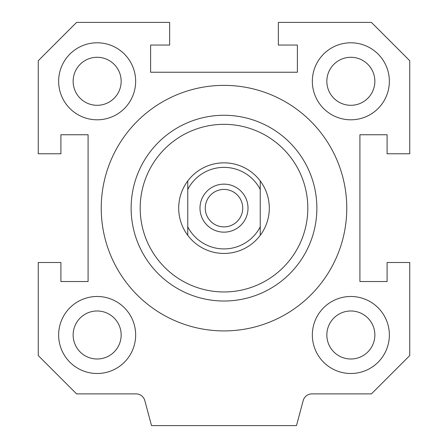 <?xml version="1.0" encoding="UTF-8"?>
<svg xmlns="http://www.w3.org/2000/svg" width="448" height="448" viewBox="0 0 448 448"><rect width="100%" height="100%" fill="white"/><g stroke="black" fill="none" stroke-linecap="round" stroke-linejoin="round"><path stroke-width="0.67" d="M346.774 208.146A122.774 122.774 0 0 1 162.613 314.468A122.774 122.774 0 0 1 162.613 101.819A122.774 122.774 0 0 1 346.774 208.146M224 301.017A92.87 92.87 0 0 0 304.427 161.706A92.87 92.87 0 0 0 143.573 161.706A92.87 92.87 0 0 0 224 301.017M224 291.956A83.81 83.81 0 0 0 296.582 166.236A83.81 83.81 0 0 0 151.418 166.236A83.81 83.81 0 0 0 224 291.956M389.357 334.992A38.506 38.506 0 0 1 331.593 368.34A38.506 38.506 0 0 1 331.593 301.644A38.506 38.506 0 0 1 389.357 334.992M374.858 334.992A24.013 24.013 0 0 0 338.845 314.199A24.013 24.013 0 0 0 338.845 355.785A24.013 24.013 0 0 0 374.858 334.992M135.66 81.295A38.506 38.506 0 0 1 77.896 114.643A38.506 38.506 0 0 1 77.896 47.947A38.506 38.506 0 0 1 135.66 81.295M121.162 81.295A24.013 24.013 0 0 0 85.142 60.502A24.013 24.013 0 0 0 85.142 102.088A24.013 24.013 0 0 0 121.162 81.295M389.357 81.295A38.506 38.506 0 0 1 331.593 114.643A38.506 38.506 0 0 1 331.593 47.947A38.506 38.506 0 0 1 389.357 81.295M374.858 81.295A24.013 24.013 0 0 0 338.845 60.502A24.013 24.013 0 0 0 338.845 102.088A24.013 24.013 0 0 0 374.858 81.295M135.66 334.992A38.506 38.506 0 0 1 77.896 368.34A38.506 38.506 0 0 1 77.896 301.644A38.506 38.506 0 0 1 135.66 334.992M121.162 334.992A24.013 24.013 0 0 0 85.142 314.199A24.013 24.013 0 0 0 85.142 355.785A24.013 24.013 0 0 0 121.162 334.992M38.254 153.782L38.254 60.732L76.586 22.4L169.635 22.4L169.635 45.052L150.606 45.052L150.606 72.234L297.394 72.234L297.394 45.052L278.365 45.052L278.365 22.4L371.414 22.4L409.746 60.732L409.746 153.782L387.094 153.782L387.094 134.753L359.912 134.753L359.912 281.534L387.094 281.534L387.094 262.506L409.746 262.506L409.746 355.555L371.414 393.887L311.937 393.887A9.061 9.061 0 0 0 303.184 400.602L296.486 425.6L151.514 425.6L144.816 400.602A9.061 9.061 0 0 0 136.063 393.887L76.586 393.887L38.254 355.555L38.254 262.506L60.906 262.506L60.906 281.534L88.088 281.534L88.088 134.753L60.906 134.753L60.906 153.782L38.254 153.782M187.757 226.822L187.757 235.323A45.304 45.304 0 0 1 187.757 180.964L187.757 226.822A40.774 40.774 0 0 0 260.243 226.822L260.243 180.964A45.304 45.304 0 0 1 260.243 235.323L260.243 226.822M187.757 189.465A40.774 40.774 0 0 1 260.243 189.465M224 232.154A24.013 24.013 0 0 1 203.207 196.14A24.013 24.013 0 0 1 244.793 196.14A24.013 24.013 0 0 1 224 232.154M187.757 235.323A45.304 45.304 0 0 0 260.243 235.323M260.243 180.964A45.304 45.304 0 0 0 187.757 180.964M224 226.873A18.726 18.726 0 0 1 207.782 198.778A18.726 18.726 0 0 1 240.218 198.778A18.726 18.726 0 0 1 224 226.873"/></g></svg>
